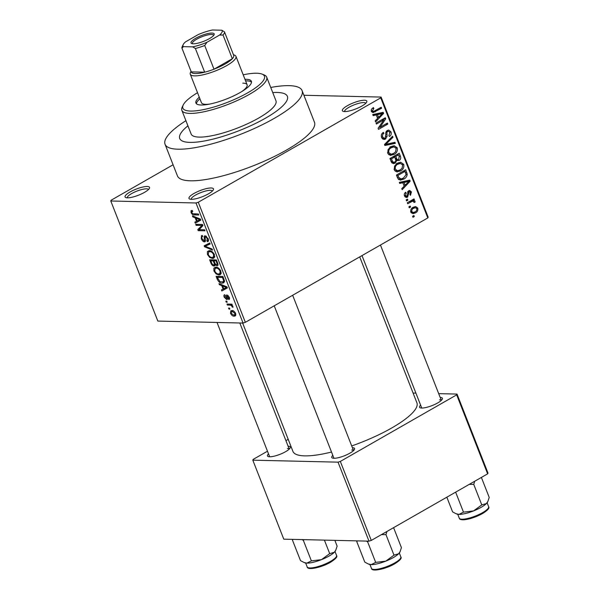<?xml version="1.0" encoding="UTF-8"?>
<svg xmlns="http://www.w3.org/2000/svg" width="600" height="600" viewBox="0 0 600 600"><rect width="100%" height="100%" fill="white"/><g stroke="black" fill="none" stroke-linecap="round" stroke-linejoin="round"><path stroke-width="0.9" d="M344.67 111.578A13.14 3.262 158.6 0 1 343.065 111.315A13.14 3.262 158.6 0 1 348.757 104.955A13.14 3.262 158.6 0 1 364.5 100.23A13.14 3.262 158.6 0 1 366.712 102.045A13.14 3.262 158.6 0 1 357.45 108.255A13.14 3.262 158.6 0 1 344.67 111.578M365.782 103.267A11.385 2.828 -21.4 0 0 363.803 102.562A11.385 2.828 -21.4 0 0 351.525 105.983A11.385 2.828 -21.4 0 0 344.58 111.57M191.295 199.327A13.14 3.262 158.6 0 1 189.69 199.065A13.14 3.262 158.6 0 1 195.382 192.705A13.14 3.262 158.6 0 1 211.125 187.98A13.14 3.262 158.6 0 1 213.345 189.803A13.14 3.262 158.6 0 1 204.075 196.005A13.14 3.262 158.6 0 1 191.295 199.327M212.407 191.017A11.385 2.828 -21.4 0 0 210.428 190.32A11.385 2.828 -21.4 0 0 198.15 193.74A11.385 2.828 -21.4 0 0 191.205 199.327M127.38 197.835A13.14 3.262 158.6 0 1 125.782 197.58A13.14 3.262 158.6 0 1 131.468 191.22A13.14 3.262 158.6 0 1 147.218 186.488A13.14 3.262 158.6 0 1 149.43 188.31A13.14 3.262 158.6 0 1 140.16 194.513A13.14 3.262 158.6 0 1 127.38 197.835M148.493 189.525A11.385 2.828 -21.4 0 0 146.512 188.828A11.385 2.828 -21.4 0 0 134.243 192.248A11.385 2.828 -21.4 0 0 127.297 197.835M440.183 397.455A12.263 3.045 158.6 0 1 440.228 397.455A12.263 3.045 158.6 0 1 442.29 399.158A12.263 3.045 158.6 0 1 433.643 404.947A12.263 3.045 158.6 0 1 421.717 408.045A12.263 3.045 158.6 0 1 420.217 407.805A12.263 3.045 158.6 0 1 420.607 405.127M352.395 447.69A12.263 3.045 158.6 0 1 352.433 447.69A12.263 3.045 158.6 0 1 354.495 449.385A12.263 3.045 158.6 0 1 345.847 455.183A12.263 3.045 158.6 0 1 333.923 458.28A12.263 3.045 158.6 0 1 332.423 458.04A12.263 3.045 158.6 0 1 332.82 455.362M288.09 446.19A12.263 3.045 158.6 0 1 288.135 446.19A12.263 3.045 158.6 0 1 290.197 447.885A12.263 3.045 158.6 0 1 281.55 453.683A12.263 3.045 158.6 0 1 269.625 456.78A12.263 3.045 158.6 0 1 268.125 456.54A12.263 3.045 158.6 0 1 268.515 453.862M185.91 120.69A73.582 18.277 -21.4 0 0 165.053 144.278A73.582 18.277 -21.4 0 0 178.028 149.205A73.582 18.277 -21.4 0 0 258.105 126.75A73.582 18.277 -21.4 0 0 302.07 90.585A73.582 18.277 -21.4 0 0 289.087 85.657A73.582 18.277 -21.4 0 0 270.735 87.45M165.053 144.278L177.435 175.882A73.582 18.277 -21.4 0 0 190.41 180.803A73.582 18.277 -21.4 0 0 270.487 158.347A73.582 18.277 -21.4 0 0 314.452 122.183L302.07 90.585M242.64 323.055L292.942 451.41A66.578 16.538 -21.4 0 0 304.68 455.865A66.578 16.538 -21.4 0 0 331.515 452.033M351.705 445.942A66.578 16.538 -21.4 0 0 416.91 402.825L359.715 256.89M277.192 92.468A57.818 14.362 -21.4 0 0 272.745 92.58A57.818 14.362 -21.4 0 1 277.192 92.468A57.818 14.362 -21.4 0 1 287.385 96.337A57.818 14.362 -21.4 0 0 277.192 92.468M187.92 125.82A57.818 14.362 -21.4 0 0 179.73 138.525A57.818 14.362 -21.4 0 0 189.93 142.395A57.818 14.362 -21.4 0 0 252.84 124.748A57.818 14.362 -21.4 0 0 287.385 96.337L287.385 96.337A57.818 14.362 -21.4 0 1 252.84 124.748A57.818 14.362 -21.4 0 1 189.93 142.395A57.818 14.362 -21.4 0 1 179.73 138.525A57.818 14.362 -21.4 0 1 187.92 125.82M410.588 207.038L409.268 207.795L408.877 206.79L410.197 206.032L410.588 207.038L408.96 207M411.285 200.483L415.013 201.045L415.028 202.208L413.955 202.47L413.79 201.683L412.627 201.173L407.692 203.767L407.295 202.763L414.03 198.915L414.42 199.92L413.347 200.535L414.045 200.498M410.257 201.067L412.98 201.135L410.175 201.12M407.888 200.138L406.567 200.895L406.17 199.89L407.498 199.132L407.888 200.138L406.252 200.1M407.61 197.138L406.357 197.498L404.482 195.952C404.01 194.37 404.415 193.14 405.683 192.255L406.2 193.192L405.472 195.472L407.048 196.23L408.63 190.748L409.688 190.447L411.435 191.917L410.423 195.345L409.912 194.415L410.49 192.502L409.155 191.678L407.61 197.138L405.248 197.077M404.655 196.335L407.048 196.23M407.812 191.528L409.545 191.572L407.745 191.64M402.825 182.708L399.72 183.42L399.308 182.37L409.755 180.127L410.175 181.185L402.173 189.69L401.76 188.64L404.19 186.188L402.825 182.708L399.405 182.632M394.23 169.792L394.553 166.08L397.335 163.267L400.665 162.233L403.732 164.37C404.205 167.468 403.125 169.665 400.493 170.962L396.772 171.87L394.23 169.792M397.327 171.915L396.772 171.87M387.757 153.278L388.08 149.558L390.862 146.752L394.192 145.71L397.252 147.847C397.732 150.953 396.653 153.15 394.013 154.447L390.3 155.347L387.757 153.278M390.855 155.4L390.3 155.347M371.325 111.352L371.362 109.403L373.358 107.528L373.875 108.465L372.428 110.782L373.553 111.465L381.202 107.265L381.593 108.27L372.983 112.672L371.325 111.352M371.362 111.442L373.553 111.465M427.808 217.935L380.752 97.852L381.105 97.073L428.168 217.155L427.808 217.935L245.347 322.327L243.06 323.062L157.845 321.075L110.782 200.993L195.998 202.98L198.285 202.245L245.347 322.327M380.752 97.852L198.285 202.245M376.252 114.907L373.147 115.627L372.735 114.57L383.19 112.335L383.603 113.392L375.608 121.898L375.195 120.84L377.618 118.387L376.252 114.907L372.84 114.833M383.858 119.812L376.447 124.05L376.058 123.045L385.312 117.75L385.732 118.823L379.972 127.312L387.397 123.06L387.787 124.073L378.532 129.368L378.112 128.288L383.858 119.812L381.788 119.76M385.485 139.102L383.993 139.507L381.577 137.505C380.918 135.218 381.525 133.507 383.392 132.382L383.91 133.32C382.635 134.16 382.23 135.375 382.695 136.972L384.232 138.345L385.08 138.105L385.845 134.602C385.485 132.75 385.987 131.377 387.345 130.477L388.77 130.072L390.998 131.887C391.605 133.935 391.08 135.472 389.423 136.5L388.905 135.562L389.933 132.54L388.507 131.273L387.705 131.505L386.888 132.36L387.09 136.312L385.485 139.102L382.635 139.035M395.347 143.363L384.855 145.5L384.472 144.517L392.558 136.245L392.97 137.28L385.725 144.33L394.935 142.312L395.347 143.363L391.478 143.273L384.54 144.69M395.1 163.148L393.397 163.627L391.178 161.64L389.963 158.52L399.217 153.225L400.44 156.352C401.07 158.137 400.65 159.502 399.195 160.447L396.832 160.47L395.1 163.148L392.033 163.072M403.755 179.115L400.298 180.172L397.59 177.99L396.435 175.042L405.69 169.748L407.243 174.255C406.905 176.602 405.743 178.222 403.755 179.115L399.885 179.025L398.662 179.625M415.463 212.865L412.972 213.667L410.805 212.1C410.445 209.82 411.24 208.222 413.197 207.3L415.605 206.542L417.78 208.11C418.155 210.36 417.382 211.942 415.463 212.865L411.308 212.925M414.308 216.517L412.98 217.275L412.59 216.27L413.91 215.513L414.308 216.517L412.673 216.48M173.078 164.775L111.135 200.212L110.782 200.993M229.905 309.097L228.938 309.075L228.548 308.07L229.515 308.093L229.905 309.097M229.92 305.108L227.362 305.048L226.965 304.043L231.9 304.163L232.29 305.168L231.502 305.145L232.853 306.368L232.958 307.312L231 305.325L229.92 305.108L231.593 304.155M227.205 302.197L226.237 302.175L225.84 301.17L226.808 301.192L227.205 302.197M225.285 295.748L224.917 297.248L226.208 298.62L226.44 297.39C226.013 295.913 226.192 295.095 226.98 294.938L229.275 297.233C229.778 298.657 229.612 299.43 228.78 299.535L228.292 298.522L228.585 297.255L227.475 295.942L227.362 297.397C227.775 298.845 227.565 299.587 226.725 299.625L224.183 297.157C223.68 295.65 223.89 294.847 224.805 294.743L225.263 295.695M224.37 294.9L224.805 294.743M226.208 298.62L227.445 297.862M226.583 295.02L226.98 294.938M228.292 298.522L229.485 297.9M228.195 295.53L227.19 296.257M221.752 285.615L219.39 284.7L218.978 283.65L226.95 286.868L227.37 287.925L221.843 290.97L221.43 289.92L223.118 289.095L221.752 285.615L222.623 285.12M213.93 271.005L213.862 268.147L215.805 267.202C217.635 267.03 219.337 268.358 220.89 271.178L220.343 274.673L218.925 274.965L216.097 273.907L213.93 271.005L214.59 270.63M207.458 254.49L207.39 251.625L209.325 250.688C211.163 250.515 212.858 251.835 214.417 254.655L213.862 258.15L212.452 258.442L209.625 257.392L207.458 254.49L208.118 254.108M191.835 210.458L190.89 210.998L192.292 210.435L192.772 211.447L191.993 211.597L191.843 212.632L192.78 213.72L198.397 213.998L198.788 215.002L194.19 214.897C193.05 215.115 192 214.335 191.032 212.565L191.25 210.638M243.06 323.062L195.998 202.98M195.188 217.822L192.817 216.907L192.405 215.85L200.385 219.067L200.798 220.125L195.278 223.178L194.865 222.12L196.545 221.303L195.188 217.822L196.058 217.32M201.548 225.458L196.118 225.33L195.728 224.325L202.507 224.483L202.928 225.555L199.155 229.673L204.585 229.8L204.983 230.805L198.202 230.647L197.782 229.567L202.642 224.827M202.748 236.445C201.817 236.505 201.608 237.3 202.103 238.822L204.067 240.885L204.368 238.41C203.925 236.737 204.202 235.868 205.185 235.792L208.163 238.695C208.808 240.645 208.53 241.635 207.322 241.673L206.843 240.667L207.382 238.71L205.553 236.798L204.99 237.097L205.485 240.405L204.472 241.89C203.197 241.755 202.14 240.69 201.278 238.71L201.487 235.62L202.26 235.433L202.748 236.445L202.237 236.595L202.688 236.333M204.067 240.885L205.462 240.202M204.638 235.913L205.185 235.792M207.99 241.507L207.322 241.673L208.395 241.058M206.843 240.667L208.493 239.85M206.452 236.28L204.99 237.097M205.042 241.77L205.395 241.365M212.542 250.095L204.525 246.78L204.142 245.798L209.752 242.978L210.157 244.02L205.103 246.248L212.13 249.045L212.542 250.095M215.1 265.418L214.042 266.025C212.76 265.98 211.695 264.945 210.855 262.92L209.632 259.8L216.413 259.965L217.635 263.085C218.28 264.84 218.07 265.748 217.013 265.808L215.167 264.69L214.042 266.025L214.725 265.882M217.538 265.695L217.89 265.312M222.173 283.155C220.35 283.373 218.715 282.075 217.26 279.27L216.105 276.322L222.885 276.48L224.483 280.882L223.702 282.847L222.173 283.155L224.468 281.843M234.21 316.17C232.875 316.327 231.645 315.375 230.513 313.305L230.843 310.785L231.968 310.567C233.288 310.425 234.51 311.377 235.62 313.425L235.282 315.952L234.21 316.17L235.815 315.255M381.105 97.073L303.907 95.273M288.21 439.342L285.923 440.647M267.48 451.207L253.17 459.39L252.817 460.17L283.778 539.168L368.993 541.155L338.032 462.158L252.817 460.17M456.675 394.853L457.028 394.072L487.987 473.07L487.635 473.85L456.675 394.853L340.327 461.423L371.288 540.428L368.993 541.155M487.635 473.85L371.288 540.428M457.028 394.072L438.69 393.645M415.905 393.112L413.077 393.045M338.032 462.158L340.327 461.423M380.452 245.032L441.33 400.38A10.515 2.61 -21.4 0 0 439.522 399.795M289.23 449.123A10.515 2.61 -21.4 0 0 287.43 448.53M353.528 450.623A10.515 2.61 -21.4 0 0 351.728 450.022M191.722 212.167L191.032 212.565M193.733 216.382L192.817 216.907M200.767 220.042L195.278 223.178M200.565 220.147L200.288 219.442M197.19 220.935L196.545 221.303M198.45 219.165L196.11 218.175L197.205 220.98L199.913 219.653L198.45 219.165L199.343 218.647M196.965 217.688L196.11 218.175M200.483 219.33L199.913 219.653M197.79 224.37L196.118 225.33M199.875 229.688L198.202 230.647M200.873 227.798L197.782 229.567M201.945 238.335L201.278 238.71M208.013 238.343L207.382 238.71M205.327 246.322L204.525 246.78M209.752 243.593L209.55 243.075M209.947 243.472L205.103 246.248M209.017 250.695L207.39 251.625M214.657 257.183L212.452 258.442M210.337 256.98L209.625 257.392M213.63 254.647C212.423 252.48 211.11 251.498 209.708 251.692L208.635 251.91L208.252 254.498C209.43 256.612 210.705 257.587 212.077 257.438L213.442 257.048L213.63 254.647L214.26 254.28M210.938 250.995L209.708 251.692M214.778 256.282L213.21 257.205L214.778 256.305M215.647 264.42L215.167 264.69M216.653 260.58L213.983 260.903L215.205 263.843L216.51 264.803L217.958 264.105M215.663 259.942L213.983 260.903M216.51 264.803C217.237 264.72 217.305 264.015 216.697 262.702L216.007 260.947M214.868 259.928L213.195 260.88L210.817 260.827L212.145 264L213.645 265.02L215.415 264.157M212.49 259.868L210.817 260.827M214.612 262.5L213.975 262.868L213.195 260.88M213.645 265.02C214.44 264.96 214.545 264.24 213.975 262.868M215.49 267.21L213.862 268.147M221.13 273.705L218.925 274.965M216.81 273.502L216.097 273.907M220.103 271.163C218.895 269.002 217.59 268.02 216.188 268.215L215.108 268.433L214.725 271.02C215.903 273.127 217.178 274.11 218.55 273.96L219.915 273.57L220.103 271.163L220.733 270.803M217.41 267.51L216.188 268.215M221.25 272.805L219.683 273.728L221.25 272.827M217.897 278.903L217.26 279.27M222.487 277.47L217.29 277.343L219.975 281.707L223.05 281.91L223.612 280.68L222.487 277.47L223.125 277.103M218.962 276.39L217.29 277.343M223.822 278.88L223.185 279.248M224.333 280.267L223.612 280.68M220.298 284.183L219.39 284.7M227.333 287.835L221.843 290.97M227.138 287.947L226.86 287.235M223.755 288.728L223.118 289.095M225.022 286.957L222.675 285.975L223.778 288.772L226.485 287.452L225.022 286.957L225.915 286.447M223.538 285.487L222.675 285.975M227.055 287.123L226.485 287.452M224.775 296.82L224.183 297.157M229.147 296.933L228.585 297.255M227.017 301.733L226.237 302.175M229.035 304.095L227.362 305.048M232.14 304.785L231.502 305.145M232.92 306.57L232.147 307.013M232.59 305.918L231.945 306.293M232.103 304.688L231 305.325M229.725 308.625L228.938 309.075M231.105 312.968L230.513 313.305M234.9 313.38L232.365 311.572L231.487 311.737L231.225 313.35L233.767 315.165L234.645 315L234.9 313.38L235.462 313.065M233.483 310.935L232.365 311.572M372.12 108.427L373.875 108.465M371.16 110.752L372.428 110.782M379.53 108.218L381.593 108.27M372 111.458L371.505 111.735M379.65 113.093L383.603 113.392M377.228 117.398L378.562 117.427L382.462 113.49L378.585 113.4L373.718 114.855M376.657 113.94L380.528 114.03L377.468 114.63L378.562 117.427M373.597 114.54L377.468 114.63M382.462 113.49L380.528 114.03M383.528 118.77L385.732 118.823M378.788 127.282L379.972 127.312M385.717 124.02L387.787 124.073M382.282 133.282L383.91 133.32M381.39 136.942L382.695 136.972M389.565 131.858L390.998 131.887M386.272 131.468L387.705 131.505M385.875 132.337L386.888 132.36M385.995 136.29L387.09 136.312M391.575 137.25L392.97 137.28M384.683 144.308L385.725 144.33M392.107 146.145L392.88 146.85M395.82 147.817L397.252 147.847M390.375 154.215L394.013 154.447M390.143 154.358L389.033 154.89M396.18 148.477L393.96 146.88L391.245 147.765C389.287 148.718 388.485 150.345 388.838 152.655L391.095 154.23L393.653 153.42L395.572 151.8L396.18 148.477M389.505 147.727L391.245 147.765M387.555 152.625L388.838 152.655M399.105 156.322L400.44 156.352M395.79 160.373L399.195 160.447M395.79 160.447L396.832 160.47M398.528 154.852L395.76 156.435L397.005 159.322L397.845 159.78L398.647 159.532L399.217 156.6L398.528 154.852L396.457 154.808M393.697 156.382L395.76 156.435M395.55 159.292L397.005 159.322M394.68 157.05L391.433 158.91L392.798 162.015L394.695 162.142C395.798 161.415 396.053 160.38 395.46 159.038L394.68 157.05L392.618 157.005M390.097 158.88L391.433 158.91M391.327 161.985L392.798 162.015M390.938 161.01L392.272 161.04M398.58 162.66L399.353 163.373M402.293 164.333L403.732 164.37M396.847 170.73L400.493 170.962M396.615 170.873L395.505 171.413M402.653 164.993L400.433 163.395L397.717 164.288C395.76 165.24 394.957 166.868 395.31 169.17L397.567 170.752L400.125 169.942L402.045 168.315L402.653 164.993M395.985 164.243L397.717 164.288M394.028 169.14L395.31 169.17M406.028 174.225L407.243 174.255M405 171.368L397.912 175.425L398.618 177.24L400.957 178.995L403.38 178.102L406.08 174.69L405 171.368L402.938 171.322M396.57 175.395L397.912 175.425M398.077 178.958L400.957 178.995M397.283 177.203L398.618 177.24M406.215 180.885L410.175 181.185M403.8 185.197L405.135 185.227L409.035 181.282L405.158 181.192L400.283 182.648M403.222 181.733L407.1 181.83L404.04 182.43L405.135 185.227M400.162 182.34L404.04 182.43M409.035 181.282L407.1 181.83M404.783 193.163L406.2 193.192M404.317 195.442L405.472 195.472M410.145 191.887L411.435 191.917M407.505 192.292L408.728 192.322M412.357 199.868L414.42 199.92M410.955 200.67L415.013 201.045M413.925 202.185L415.028 202.208M409.118 201.728L411.18 201.772M413.408 207.188L413.745 207.675M416.423 208.08L417.78 208.11M412.088 212.468L411.585 212.775M416.805 208.635L415.418 207.712L413.595 208.305C412.215 208.905 411.607 209.993 411.78 211.575L413.168 212.49L415.005 211.897C416.377 211.298 416.978 210.21 416.805 208.635M411.87 208.267L413.595 208.305M410.647 211.545L411.78 211.575M199.282 97.192A29.782 7.395 -21.4 0 0 195.923 103.02A29.782 7.395 -21.4 0 0 201.173 105.015A29.782 7.395 -21.4 0 0 233.587 95.925A29.782 7.395 -21.4 0 0 251.377 81.285A29.782 7.395 -21.4 0 0 246.127 79.29A29.782 7.395 -21.4 0 0 244.958 79.297M251.505 82.148A29.782 7.395 -21.4 0 0 246.75 80.873A29.782 7.395 -21.4 0 0 245.572 80.873M197.528 92.707A43.8 10.883 -21.4 0 0 183.218 105A43.8 10.883 -21.4 0 0 190.597 111.067A43.8 10.883 -21.4 0 0 243.09 95.31A43.8 10.883 -21.4 0 0 262.05 74.108A43.8 10.883 -21.4 0 0 256.702 73.238A43.8 10.883 -21.4 0 0 243.195 74.812M262.05 74.108L264.202 74.963A45.547 11.317 158.6 0 1 266.678 77.108A45.547 11.317 158.6 0 1 239.468 99.495A45.547 11.317 158.6 0 1 189.892 113.4A45.547 11.317 158.6 0 1 181.86 110.355A45.547 11.317 158.6 0 1 182.22 107.093L183.218 105M181.86 110.355L191.145 134.055A45.547 11.317 -21.4 0 0 199.185 137.1A45.547 11.317 -21.4 0 0 248.752 123.195A45.547 11.317 -21.4 0 0 275.97 100.815L266.678 77.108M242.782 83.137A24.525 6.09 158.6 0 1 247.11 84.78A24.525 6.09 158.6 0 1 241.875 91.492M209.827 104.055A24.525 6.09 158.6 0 1 205.763 104.325A24.525 6.09 158.6 0 1 201.435 102.683L190.29 74.242A24.525 6.09 158.6 0 1 190.485 72.488L191.032 71.325M199.905 98.775A29.782 7.395 -21.4 0 0 196.417 103.74M456.067 513.735L456.885 514.065A17.055 4.238 -21.4 0 0 458.97 514.403A17.055 4.238 158.6 0 0 473.565 510.908A17.055 4.238 -21.4 0 0 481.268 507.255A17.055 4.238 -21.4 0 0 486.435 503.543L481.793 504.908L473.565 510.908L463.478 512.145L458.97 514.403L456.067 513.735L452.595 511.89L446.835 497.197M455.64 492.158L463.478 512.145M469.252 484.373L473.745 484.388L481.793 504.908M473.745 484.388L474.72 481.245M481.388 477.428L489.217 497.423L487.897 501.36L486.435 503.543A17.055 4.238 -21.4 0 0 487.582 502.035L487.897 501.36M195.72 38.273A12.442 3.09 158.6 0 1 208.688 33.398A12.442 3.09 158.6 0 1 214.08 34.777A12.442 3.09 158.6 0 1 209.475 38.588A12.442 3.09 158.6 0 1 191.692 43.553A12.442 3.09 158.6 0 1 195.72 38.273M213.623 35.475A11.385 2.828 -21.4 0 0 213.57 35.22A11.385 2.828 -21.4 0 0 207.322 35.032A11.385 2.828 -21.4 0 0 196.673 39.233A11.385 2.828 -21.4 0 0 192.368 43.53A11.385 2.828 -21.4 0 0 192.502 43.748M233.43 54.713L234.63 55.185A24.525 6.09 158.6 0 1 235.958 56.34A24.525 6.09 158.6 0 1 226.68 65.61A24.525 6.09 158.6 0 1 203.752 74.648A24.525 6.09 158.6 0 1 190.29 74.242M206.91 42.307L204.712 45.502A22.777 5.655 158.6 0 1 195.382 48.488L204.667 72.188L191.25 71.873A22.777 5.655 -21.4 0 0 204.667 72.188A22.777 5.655 -21.4 0 0 213.998 69.203A22.777 5.655 -21.4 0 0 225.097 64.005A22.777 5.655 -21.4 0 0 232.32 58.718A22.777 5.655 -21.4 0 0 233.76 55.545L224.468 31.845A22.777 5.655 158.6 0 1 223.028 35.017L219.593 35.047A21.023 5.22 -21.4 0 0 221.79 30.218L212.498 30A21.023 5.22 -21.4 0 0 198.285 34.553L185.602 41.812A21.023 5.22 -21.4 0 0 183.188 44.595A21.023 5.22 -21.4 0 0 183.413 46.642L192.697 46.86A21.023 5.22 -21.4 0 0 206.91 42.307L219.593 35.047M204.712 45.502L213.998 69.203L232.32 58.718L223.028 35.017M183.413 46.642L181.965 48.172A22.777 5.655 158.6 0 1 182.19 46.695L183.188 44.595M191.25 71.873L181.965 48.172M195.382 48.488L192.697 46.86M221.79 30.218L224.468 31.845M381.457 534.607L385.957 534.623L386.925 531.472M356.94 540.877L356.76 541.605L364.8 562.125L368.272 563.963L371.175 564.63A17.055 4.238 -21.4 0 0 385.77 561.143L375.683 562.38L371.175 564.63A17.055 4.238 -21.4 0 1 369.097 564.293L368.272 563.963M356.76 541.605L357.442 540.885M366.382 541.095L367.642 541.86L375.683 562.38M367.642 541.86L368.317 541.14M393.998 555.143L385.77 561.143A17.055 4.238 -21.4 0 0 398.64 553.778L393.998 555.143L385.957 534.623M393.592 527.662L401.423 547.65L400.11 551.595L398.64 553.778A17.055 4.238 -21.4 0 0 399.787 552.263L400.11 551.595M292.642 539.377L292.455 540.105L300.502 560.625L303.968 562.463L306.877 563.13A17.055 4.238 -21.4 0 0 321.472 559.643L311.385 560.88L306.877 563.13A17.055 4.238 -21.4 0 1 304.793 562.793L303.968 562.463M292.455 540.105L293.138 539.393M302.077 539.595L303.345 540.36L311.385 560.88M303.345 540.36L304.02 539.64M329.7 553.643L321.472 559.643A17.055 4.238 -21.4 0 0 334.343 552.278L329.7 553.643L324.397 540.12M334.86 540.36L337.125 546.15L335.805 550.095L334.343 552.278A17.055 4.238 -21.4 0 0 335.49 550.763L335.805 550.095M195.862 213.938L194.19 214.897M205.028 238.035L204.368 238.41M210 243.6L206.017 245.873M211.493 262.553L210.855 262.92M217.335 262.335L216.697 262.702M227.272 296.91L226.44 297.39M371.528 111.773L375.315 111.863M385.808 134.273L386.888 134.295M385.882 143.07L387.022 143.1M395.168 158.288L396.502 158.325M405.457 172.538L406.793 172.567M407.475 193.657L408.795 193.688M488.625 506.655C489.825 507.93 487.815 510.217 482.603 513.51C476.205 516.982 470.115 519.067 464.325 519.765C461.048 519.923 459.36 519.382 459.263 518.16A15.765 3.915 -21.4 0 0 467.918 518.423A15.765 3.915 -21.4 0 0 482.662 512.61A15.765 3.915 -21.4 0 0 488.625 506.655L487.11 502.785M394.868 562.845A15.765 3.915 -21.4 0 0 400.83 556.89C402.03 558.165 400.02 560.445 394.808 563.745C386.272 568.882 371.587 572.153 371.468 568.395A15.765 3.915 -21.4 0 0 380.123 568.658A15.765 3.915 -21.4 0 0 394.868 562.845M330.562 561.345A15.765 3.915 -21.4 0 0 336.532 555.39C337.733 556.665 335.722 558.945 330.51 562.245C321.975 567.382 307.282 570.653 307.17 566.895A15.765 3.915 -21.4 0 0 315.825 567.158A15.765 3.915 -21.4 0 0 330.562 561.345M191.993 211.597L192.66 211.215M205.17 236.873L206.347 236.197M208.635 251.91L210.487 250.853M215.108 268.433L216.96 267.368M223.05 281.91L224.513 281.077M226.417 298.575L227.46 297.975M227.325 295.972L228.165 295.5M234.645 315L235.86 314.303M231.487 311.737L233.145 310.785M384.232 138.345L381.968 138.292M388.507 131.273L386.452 131.227M393.96 146.88L390.082 146.79M391.095 154.23L388.245 154.163M397.845 159.78L395.692 159.727M393.69 162.442L391.53 162.39M400.433 163.395L396.562 163.305M397.567 170.752L394.717 170.685M415.418 207.712L412.643 207.645M413.168 212.49L410.963 212.438M459.263 518.16L457.748 514.29M362.002 255.585L421.755 408.053M353.535 450.607L292.657 295.26M333.96 458.28L274.215 305.812M217.02 322.455L269.663 456.78M239.812 322.987L289.237 449.107M235.958 56.34L247.11 84.78M400.83 556.89L399.315 553.02M371.468 568.395L369.952 564.525M336.532 555.39L335.017 551.52M307.17 566.895L305.655 563.025"/></g></svg>
